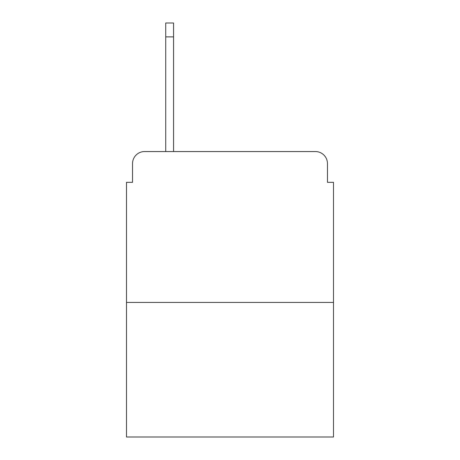 <?xml version="1.0" encoding="UTF-8"?>
<svg xmlns="http://www.w3.org/2000/svg" width="460" height="460" viewBox="0 0 460 460"><rect width="100%" height="100%" fill="white"/><g stroke="black" fill="none" stroke-linecap="round" stroke-linejoin="round"><path stroke-width="0.69" d="M132.537 163.616L132.537 182.321L132.537 163.616A12.069 12.069 0 0 1 144.607 151.547L165.727 151.547L165.727 23L173.575 23L173.575 151.547L182.925 151.547M333.5 302.421L126.5 302.421L126.5 437L333.5 437L333.5 182.321L327.462 182.321L327.462 163.616A12.069 12.069 0 0 0 315.393 151.547L144.607 151.547M126.5 302.421L126.5 182.321L132.537 182.321M277.075 151.547L315.393 151.547M327.462 182.321L327.462 163.616M165.727 36.88L173.575 36.88"/></g></svg>
